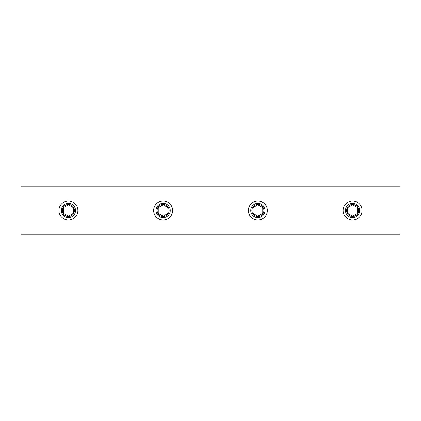 <?xml version="1.0" encoding="UTF-8"?>
<svg xmlns="http://www.w3.org/2000/svg" width="421" height="421" viewBox="0 0 421 421"><rect width="100%" height="100%" fill="white"/><g stroke="black" fill="none" stroke-linecap="round" stroke-linejoin="round"><path stroke-width="0.63" d="M21.05 186.819L21.05 234.181L399.95 234.181L399.95 186.819L21.05 186.819M75.517 210.5A7.104 7.104 0 0 0 68.412 203.396A7.104 7.104 0 0 0 61.308 210.5A7.104 7.104 0 0 0 68.412 217.604A7.104 7.104 0 0 0 75.517 210.5M58.94 210.5A9.473 9.473 0 0 0 68.412 219.972A9.473 9.473 0 0 0 77.885 210.5A9.473 9.473 0 0 0 68.412 201.028A9.473 9.473 0 0 0 58.94 210.5M68.412 216.152L63.518 213.326L63.518 207.674L68.412 204.848L73.307 207.674L73.307 213.326L68.412 216.152M159.585 204.348A7.104 7.104 0 0 0 156.986 214.052A7.104 7.104 0 0 0 166.69 216.652A7.104 7.104 0 0 0 169.289 206.948A7.104 7.104 0 0 0 159.585 204.348M167.874 218.704A9.473 9.473 0 0 0 171.342 205.764A9.473 9.473 0 0 0 158.401 202.296A9.473 9.473 0 0 0 154.933 215.236A9.473 9.473 0 0 0 167.874 218.704M168.032 207.674L168.032 213.326L163.137 216.152L158.243 213.326L158.243 207.674L163.137 204.848L168.032 207.674M254.31 216.652A7.104 7.104 0 0 0 264.014 214.052A7.104 7.104 0 0 0 261.415 204.348A7.104 7.104 0 0 0 251.711 206.948A7.104 7.104 0 0 0 254.31 216.652M262.599 202.296A9.473 9.473 0 0 0 249.658 205.764A9.473 9.473 0 0 0 253.126 218.704A9.473 9.473 0 0 0 266.067 215.236A9.473 9.473 0 0 0 262.599 202.296M252.968 207.674L257.863 204.848L262.757 207.674L262.757 213.326L257.863 216.152L252.968 213.326L252.968 207.674M345.483 210.5A7.104 7.104 0 0 0 352.587 217.604A7.104 7.104 0 0 0 359.692 210.5A7.104 7.104 0 0 0 352.587 203.396A7.104 7.104 0 0 0 345.483 210.5M362.06 210.5A9.473 9.473 0 0 0 352.587 201.028A9.473 9.473 0 0 0 343.115 210.5A9.473 9.473 0 0 0 352.587 219.972A9.473 9.473 0 0 0 362.06 210.5M352.587 204.848L357.482 207.674L357.482 213.326L352.587 216.152L347.693 213.326L347.693 207.674L352.587 204.848M74.412 210.5A5.999 5.999 0 0 0 68.412 204.501A5.999 5.999 0 0 0 62.413 210.5A5.999 5.999 0 0 0 68.412 216.499A5.999 5.999 0 0 0 74.412 210.5M160.138 205.306A5.999 5.999 0 0 0 157.943 213.5A5.999 5.999 0 0 0 166.137 215.694A5.999 5.999 0 0 0 168.332 207.5A5.999 5.999 0 0 0 160.138 205.306M254.863 215.694A5.999 5.999 0 0 0 263.057 213.5A5.999 5.999 0 0 0 260.862 205.306A5.999 5.999 0 0 0 252.668 207.5A5.999 5.999 0 0 0 254.863 215.694M346.588 210.5A5.999 5.999 0 0 0 352.587 216.499A5.999 5.999 0 0 0 358.587 210.5A5.999 5.999 0 0 0 352.587 204.501A5.999 5.999 0 0 0 346.588 210.5"/></g></svg>
